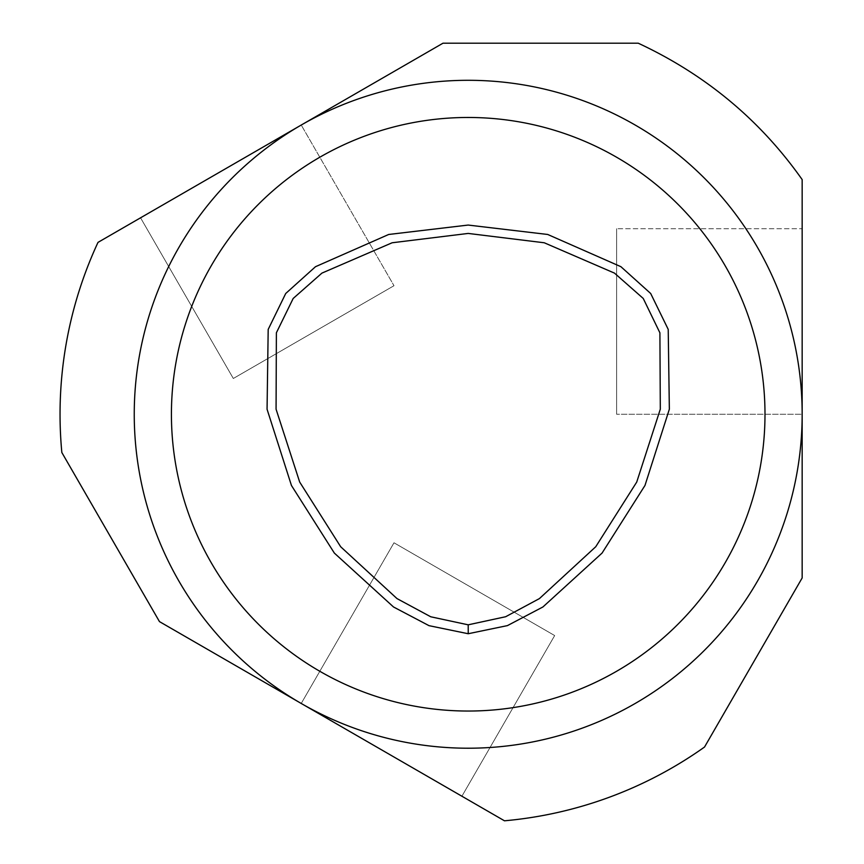 <?xml version="1.0" encoding="UTF-8"?>
<svg xmlns="http://www.w3.org/2000/svg" width="864" height="864" viewBox="0 0 864 864"><rect width="100%" height="100%" fill="white"/><g stroke="black" fill="none" stroke-linecap="round" stroke-linejoin="round"><path stroke-width="0.65" stroke-dasharray="4.32 3.24" d="M140.562 217.814L233.323 378.486L140.562 217.814L301.234 125.042L393.995 285.714L301.234 125.042L442.994 43.2L638.248 43.2A408.154 408.154 0 0 1 802.159 179.582L802.159 228.722L616.626 228.722L802.159 228.722L802.159 414.256L616.626 414.256L802.159 414.256L802.159 577.951L704.527 747.036A408.164 408.164 0 0 1 504.468 820.8L461.905 796.23L554.666 635.558L461.905 796.23L301.234 703.458L393.995 542.786L301.234 703.458L159.473 621.616L61.841 452.52A408.164 408.164 0 0 1 97.999 242.384L140.562 217.814M233.323 378.486L393.995 285.714L233.323 378.486M554.666 635.558L393.995 542.786L554.666 635.558M616.626 228.722L616.626 414.256L616.626 228.722M468.202 711.04A296.784 296.784 0 0 0 725.231 265.864A296.784 296.784 0 0 0 211.183 265.864A296.784 296.784 0 0 0 468.202 711.04"/><path stroke-width="1.3" d="M468.202 624.823L505.645 616.734L539.417 598.601L595.739 546.75L636.736 482.047L660.312 409.18L659.902 332.813L643.237 298.447L614.477 273.11L544.266 242.773L468.202 233.431L392.137 242.773L321.926 273.11L293.188 298.458L276.383 332.791L276.07 409.19L299.678 482.047L340.675 546.75L396.997 598.59L430.769 616.788L468.202 624.823L468.223 633.733L507.438 625.612L542.916 606.971L602.068 553.079L644.976 485.46L669.352 409.201L668.218 329.389L650.678 293.49L620.903 266.684L547.722 234.468L468.191 225.061L388.67 234.479L315.5 266.706L285.714 293.512L268.186 329.422L267.062 409.234L291.449 485.482L334.357 553.09L393.509 606.971L428.998 625.655L468.223 633.733M97.999 242.384L442.994 43.2L638.248 43.2C705.596 74.639 760.234 120.096 802.159 179.582L802.159 577.951L704.527 747.036A408.164 408.164 0 0 1 504.468 820.8L159.473 621.616L61.841 452.52A408.164 408.164 0 0 1 97.999 242.384M802.159 414.31A333.947 333.947 0 0 0 301.234 125.042A333.947 333.947 0 0 0 301.212 703.458A333.947 333.947 0 0 0 802.159 414.31M468.202 711.04A296.784 296.784 0 0 0 725.231 265.864A296.784 296.784 0 0 0 211.183 265.864A296.784 296.784 0 0 0 468.202 711.04"/></g></svg>
